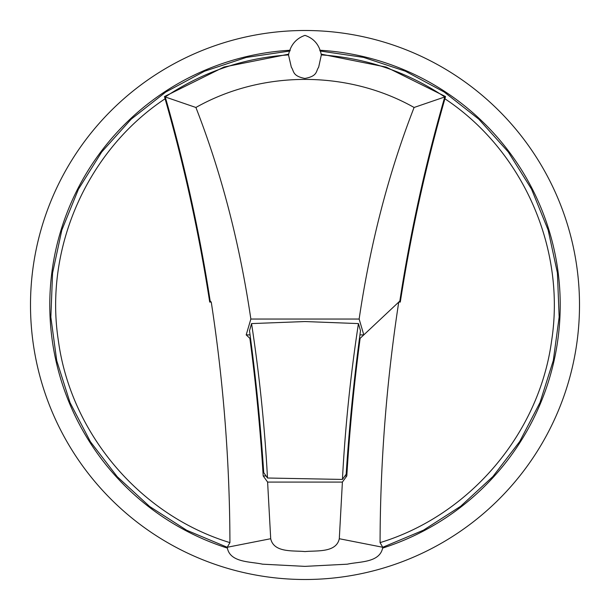 <?xml version="1.0" encoding="UTF-8"?>
<svg xmlns="http://www.w3.org/2000/svg" width="610" height="610" viewBox="0 0 610 610"><rect width="100%" height="100%" fill="white"/><g stroke="black" fill="none" stroke-linecap="round" stroke-linejoin="round"><path stroke-width="0.91" d="M288.789 54.145L224.023 67.016L164.486 96.555C183.77 163.564 198.784 231.648 209.543 300.806L210.137 300.814M319.731 50.241A255.178 255.178 0 0 1 382.744 548.054M305 579.5A274.5 274.5 180 0 0 579.5 305A274.5 274.5 180 0 0 305 30.5A274.5 274.5 180 0 0 30.5 305A274.5 274.5 180 0 0 305 579.5M380.068 542.625C469.525 515.381 538.973 433.908 551.57 341.112C566.004 248.85 523.304 150.815 444.911 98.782C425.818 165.485 410.949 233.241 400.297 302.064L398.742 302.08C386.496 381.952 380.274 462.128 380.068 542.625L382.767 547.269C380.282 562.977 359.282 561.444 347.342 564.189L304.939 566.37L262.506 564.174C250.489 561.459 229.535 562.801 227.233 547.269L186.645 530.242L149.58 506.452L117.204 476.677L90.394 441.693L70.074 402.722L56.73 360.693L50.851 317.154L52.567 273.074L61.816 230.145L78.415 189.245L101.679 152.027L131.18 119.179L165.699 92.079L204.609 71.202L246.265 57.431L289.963 51.004M444.911 98.782L445.513 96.555L386.183 67.092L321.096 54.137M320.021 50.996L363.636 57.409L405.345 71.179L444.21 92.019L478.751 119.125L508.252 151.936L531.531 189.138L548.146 230.031L557.41 272.914L559.157 317.025L553.316 360.495L539.98 402.592L519.735 441.495L492.895 476.562L460.649 506.285L423.47 530.182L382.767 547.269L339.297 538.729L342.393 482.075L267.607 482.075L270.703 538.721C273.89 553.11 293.715 550.357 305 551.585C316.399 550.372 336.224 553.034 339.297 538.729M342.393 482.075L346.808 475.952C349.614 429.92 354.059 384.048 360.129 338.337L363.804 334.89L359.145 319.045C370.293 243.413 388.608 172.889 414.099 107.474L444.766 96.959C407.564 72.041 366.419 58.019 321.333 54.9L318.641 67.283C315.789 71.027 317.94 76.113 304.84 78.446C292.159 75.96 294.127 71.019 291.344 67.237L288.5 54.908C243.764 57.95 202.672 71.965 165.234 96.959C184.533 163.938 199.508 231.975 210.175 301.065L211.258 302.08L209.703 302.064C199.051 233.241 184.182 165.485 165.089 98.782C87.161 150.479 43.928 248.415 58.407 340.937C70.974 433.474 139.934 515.198 229.932 542.625L227.233 547.269L270.703 538.721M321.333 54.9C319.411 44.896 313.952 38.392 304.969 35.372C296.056 38.483 290.566 44.995 288.5 54.908M227.256 548.054A255.178 255.178 0 0 1 290.261 50.241M164.486 96.555L165.089 98.782M229.932 542.625C229.726 462.128 223.504 381.952 211.258 302.08M399.863 300.814L400.457 300.806C411.216 231.648 426.23 163.564 445.513 96.555M267.607 482.075L263.192 475.952C260.386 429.92 255.941 384.048 249.871 338.337L246.196 334.89L250.062 334.89M209.703 302.064L209.543 300.806M400.457 300.806L400.297 302.064M346.808 475.952L344.924 475.952M266.059 475.952L263.192 475.952M250.519 338.337L249.871 338.337M360.129 338.337L359.481 338.337M359.938 334.89L363.804 334.89L399.825 301.065C410.492 231.975 425.467 163.938 444.766 96.959M246.196 334.89L250.855 319.045L359.145 319.045M360.495 330.719C354.044 378.383 349.271 426.207 346.175 474.199L342.431 479.437L267.493 478.011L263.726 472.613C260.623 425.155 255.887 377.857 249.505 330.719L251.564 323.59L305 321.546L358.436 323.59L360.495 330.719M358.436 323.59C350.529 375.272 345.191 427.221 342.431 479.437M267.493 478.011C264.709 426.26 259.395 374.784 251.564 323.59M414.099 107.474C347.731 70.051 262.231 70.066 195.901 107.474L165.234 96.959M250.855 319.045C239.707 243.405 221.392 172.882 195.901 107.474"/></g></svg>
